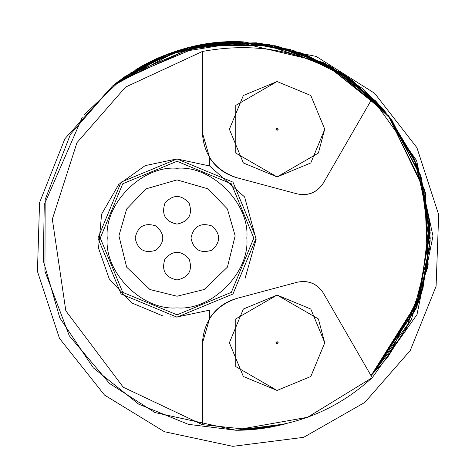 <?xml version="1.0" encoding="UTF-8"?>
<svg xmlns="http://www.w3.org/2000/svg" width="472" height="472" viewBox="0 0 472 472"><rect width="100%" height="100%" fill="white"/><g stroke="black" fill="none" stroke-linecap="round" stroke-linejoin="round"><path stroke-width="0.71" d="M323.355 293.077C317.048 283.637 308.328 280.026 297.189 282.238C308.369 279.925 317.096 283.542 323.355 293.077L372.202 377.677L307.561 417.295L242.177 428.847L202.394 424.652L123.257 387.246L65.82 310.824L52.333 219.197L76.96 142.674L125.517 87.114L202.394 51.477C266.597 39.666 323.196 55.324 372.202 98.453L323.355 183.053C317.096 192.588 308.369 196.204 297.189 193.892L236.885 177.732C225.014 174.292 215.916 167.607 209.603 157.683L202.394 132.785L202.394 51.477M372.249 98.4L416.564 160.45L432.995 236.035L416.982 314.618L372.249 377.73M372.202 377.677C336.182 410.746 292.841 427.803 242.177 428.847M202.394 343.345L209.603 318.464C215.916 308.523 225.014 301.838 236.885 298.398L297.189 282.238L236.885 298.398C215.38 305.697 203.88 320.683 202.394 343.345L202.394 424.652M277.082 390.456L243.351 376.491L229.386 342.761L243.351 309.036L277.082 295.065L310.806 309.036L324.777 342.761L310.806 376.491L277.082 390.456L235.776 366.608L235.776 318.913L277.082 295.065L318.382 318.913L324.771 343.055M209.609 318.458L209.609 310.151L176.062 317.166M174.197 317.119L170.221 316.877M162.793 315.88L131.47 302.794L109.268 278.94L98.524 248.166L101.574 214.329M101.645 214.117L118.696 184.511L145.181 165.613L176.888 158.928L209.609 165.979L209.609 157.672M209.609 165.979L244.614 196.948L256.131 239.375L245.051 278.456M202.394 132.785C203.88 155.453 215.38 170.433 236.885 177.732M177.035 317.172L121.097 294.003L97.928 238.065L121.097 182.127L177.035 158.958L232.967 182.127L256.137 238.065L232.967 294.003L177.035 317.172M297.189 193.892C308.328 196.11 317.048 192.493 323.355 183.053M177.035 314.842L122.744 292.357L100.259 238.065L122.744 183.773L177.035 161.288L231.327 183.773L253.812 238.065L231.327 292.357L177.035 314.842M177.035 296.233L149.913 289.519L126.661 267.146L118.915 235.829L126.661 208.984L146.037 188.847L177.035 179.903L208.034 188.847L227.41 208.984L235.156 235.829L227.41 267.146L204.158 289.519L177.035 296.233M190.995 238.065C193.52 226.324 200.5 222.294 211.934 225.976C220.843 234.035 220.843 242.095 211.934 250.154C200.5 253.836 193.52 249.806 190.995 238.065M135.157 238.065C137.682 226.324 144.662 222.294 156.096 225.976C164.999 234.035 164.999 242.095 156.096 250.154C144.662 253.836 137.682 249.806 135.157 238.065M177.035 279.943C165.294 277.418 161.265 270.438 164.946 259.004C173.006 250.101 181.065 250.101 189.124 259.004C192.806 270.438 188.776 277.418 177.035 279.943M177.035 224.106C165.294 221.58 161.265 214.601 164.946 203.167C173.006 194.257 181.065 194.257 189.124 203.167C192.806 214.601 188.776 221.58 177.035 224.106M277.082 81.532L243.351 95.503L229.386 129.228L243.351 162.952L277.082 176.923L310.806 162.952L324.777 129.228L310.806 95.503L277.082 81.532L235.776 105.38L235.776 153.075L277.082 176.923L318.382 153.075L324.771 128.933M303.632 437.337L232.838 446.341L164.421 431.715L104.524 395.076L59.49 338.406L37.441 271.388L39.559 202.671L64.912 138.709L112.554 85.969C154.556 54.05 198.199 39.353 243.487 41.866L316.211 56.422L374.626 93.285L416.912 147.659L438.677 214.695L436.087 286.292L410.257 350.489L364.868 402.386L303.632 437.337M236.071 430.263L284.988 423.98L281.436 424.871M154.397 59.678L153.624 60.038L154.397 59.678M203.638 44.433L121.074 79.349M191.266 46.94L261.028 43.341L332.205 67.23L388.922 116.206L421.331 177.814L430.24 238.189L422.835 289.147L387.329 357.788L371.027 375.647L387.329 357.788L411.33 319.621L428.128 264.627L425.349 192.623L388.102 115.168L420.363 174.817L429.909 247.475L411.566 319.119L371.027 375.647L419.767 298.953L429.644 220.648L414.103 158.45L388.102 115.168L424.694 189.874L427.661 267.583L405.253 331.32L371.027 375.647L418.817 301.655L429.868 223.858L414.864 160.232L388.102 115.168L420.363 174.817L429.909 247.475L411.566 319.119L371.027 375.647L420.351 297.212L430.187 240.82L421.567 178.569L391.819 120L344.89 75.125L289.826 49.336L235.9 41.725M164.669 55.283L163.223 55.861M236.749 430.263L252.278 429.579M249.499 429.797L235.976 430.263L284.988 423.98L235.976 430.263L284.988 423.98L269.565 427.343M178.121 50.539L112.554 85.969L178.121 50.539M188.511 47.613L243.487 41.866L235.976 41.725L243.487 41.866L235.976 41.725L199.019 45.271M220.371 42.35L243.487 41.866L235.852 41.725L243.322 41.861M210.494 43.4L209.19 43.577M119.027 80.871L117.752 81.839M115.156 83.863L112.554 85.969L70.446 134.302L45.159 199.544L44.946 271.329L69.296 335.787L109.48 383.441L154.934 412.558L235.976 430.263L284.988 423.98L260.88 428.664M162.622 56.103L122.313 78.446L169.749 53.36L222.194 42.214M180.788 49.725L129.829 73.284L180.788 49.725M125.682 76.069L112.95 85.644L125.682 76.069M322.86 62.233L386.491 113.168L345.834 75.768L293.336 50.386L235.068 41.725L178.823 50.321M171.159 52.852L160.498 56.982M144.721 64.487L135.847 69.514M371.027 375.647L416.988 306.546L430.157 229.947L416.304 163.725L388.102 115.168L416.988 165.454L430.222 232.849L416.097 308.776L371.027 375.647M221.58 42.256L240.726 41.778M112.59 85.939L124.413 76.948M177.189 50.834L243.487 41.866L168.41 53.849M194.222 46.262L243.487 41.866L224.672 42.049M201.532 44.799L196.446 45.79M183.697 48.887L175.661 51.324L160.173 57.124M159.093 57.584L156.462 58.74M219.45 42.427L216.288 42.722L219.45 42.427M205.479 44.132L200.688 44.952L205.479 44.132M178.434 50.439L178.103 50.545L178.434 50.439M194.08 46.291L164.769 55.242M218.17 42.539L194.175 46.274M188.593 47.589L143.812 64.977M185.915 48.286L243.275 41.861L300.062 52.599L349.233 78.151L386.491 113.168L329.539 65.738L277.536 46.221L206.27 44.008L161.312 56.646L114.035 84.765M261.919 428.529L284.988 423.98L235.976 430.263L188.363 424.34L138.668 404.138L93.35 367.9L59.844 317.957L43.3 260.815L44.256 204.618L82.394 117.026M83.863 115.156L122.401 78.381M124.578 76.836L163.813 55.625M281.324 424.9L267.653 427.667M267.341 427.721L264.055 428.228M262.827 428.399L259.299 428.859M258.573 428.948L255.635 429.266M251.464 429.65L247.859 429.903M245.576 430.027L244.466 430.081M244.425 430.081L242.26 430.163M240.437 430.216L239.286 430.24M238.885 430.246L238.23 430.252M238.142 430.252L236.012 430.263M271.612 426.971L267.022 427.768M266.114 427.915L244.944 430.057M244.891 430.063L236.077 430.263M146.09 63.767L157.672 58.203M276.999 425.886L276.397 426.015M269.329 427.384L261.046 428.641M261.028 428.647L256.585 429.172M256.544 429.172L251.299 429.662M250.355 429.732L242.814 430.145M242.478 430.157L238.378 430.252M203.933 44.386L256.296 42.787L307.402 55.33L351.947 80.134L386.491 113.168L323.804 62.711M137.783 68.363L188.375 47.648M116.572 82.753L141.842 66.05M152.804 60.428L166.463 54.587M169.436 53.478L170.463 53.106M171.295 52.805L182.965 49.094M271.878 426.918L251.122 429.673M247.417 429.927L239.392 430.234M260.237 428.747L235.976 430.263L284.988 423.98L235.976 430.263L265.075 428.074M253.434 429.479L251.493 429.644M301.785 53.206L349.079 78.039L386.491 113.168L380.355 106.011M116.484 82.818L195.727 45.937L269.034 44.557L324.441 63.03L362.372 88.465L386.491 113.168L340.861 72.464L275.235 45.731L197.809 45.507L125.617 76.116M235.976 41.725L323.196 62.404L375.447 100.754L386.491 113.168M284.988 423.98L235.976 430.263L284.988 423.98M235.976 448.4L235.976 446.459M113.528 85.172L167.265 54.28L224.017 42.091M277.082 343.929L275.913 342.761L277.082 341.598L278.244 342.761L277.082 343.929M177.035 307.862C142.503 310.983 104.117 272.598 107.238 238.065C104.117 203.532 142.503 165.147 177.035 168.268C211.568 165.147 249.953 203.532 246.832 238.065C249.953 272.598 211.568 310.983 177.035 307.862M277.082 128.065L275.913 129.228L277.082 130.39L278.244 129.228L277.082 128.065"/></g></svg>
